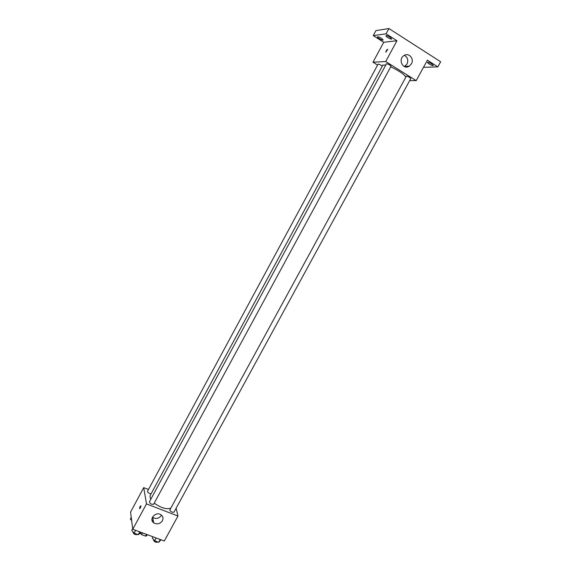 <?xml version="1.0" encoding="UTF-8"?>
<svg xmlns="http://www.w3.org/2000/svg" width="571" height="571" viewBox="0 0 571 571"><rect width="100%" height="100%" fill="white"/><g stroke="black" fill="none" stroke-linecap="round" stroke-linejoin="round"><path stroke-width="0.86" d="M146.476 534.37L145.541 536.098L141.551 534.613L140.252 532.936M145.541 536.098L146.554 535.876L147.218 534.649M142.493 532.879L141.551 534.613M141.016 532.329L140.345 533.564M176.125 508.233L177.966 516.034L164.298 541.015L132.765 529.253L130.559 512.087L143.735 487.627L148.481 489.49M152.036 520.238L153.285 520.716M385.775 65.015L382.898 65.073L149.952 495.935L150.68 499.497M154.22 503.158C161.3 508.054 166.796 509.703 170.715 508.097M177.966 516.034L146.476 503.9L143.735 487.627M149.345 501.952C150.187 503.808 151.608 504.571 153.62 504.257L391.035 66.243C389.815 64.851 388.287 64.023 386.46 63.752L149.345 501.952M382.32 66.15C380.529 64.787 379.123 64.116 378.102 64.13L147.475 491.353C147.739 492.609 148.938 493.437 151.079 493.844M169.737 510.16L406.431 76.064C408.529 76.671 409.985 77.506 410.777 78.584L173.984 512.151C172.463 512.58 171.043 511.916 169.737 510.16M146.476 503.9L132.765 529.253M162.392 520.788C159.973 524.007 157.061 524.685 153.656 522.815C148.417 519.089 156.09 510.938 161.129 514.885C163.063 516.477 163.477 518.447 162.392 520.788M139.567 508.59L139.552 508.525C139.838 506.82 140.295 505.935 140.93 505.885C140.702 507.576 140.245 508.475 139.567 508.59L139.552 508.525C139.838 506.82 140.295 505.935 140.93 505.885M161.465 515.142L161.329 515.413C158.938 518.596 156.061 519.26 152.7 517.405L152.457 517.205M390.728 66.807C399.029 70.775 404.04 74.18 405.745 77.028M409.678 80.597L416.202 80.647L385.703 61.54L372.984 62.218L377.588 65.087M423.489 67.321L437.843 66.878L440.648 61.775L388.93 28.55L375.961 30.598L373.256 35.63L383.726 42.275L372.984 62.218M437.843 66.878L427.386 60.191L416.202 80.647M388.93 28.55L386.096 33.803L373.256 35.63M385.703 61.54L396.952 40.741L386.096 33.803M411.405 63.866L409.214 66.207C403.062 70.333 397.602 59.334 403.983 55.565C408.7 52.197 414.517 58.749 411.405 63.866M396.952 40.741L383.726 42.275M385.982 52.218L385.803 52.054C386.317 50.291 386.974 49.406 387.773 49.399L385.803 52.054C386.324 50.291 386.981 49.406 387.773 49.399M404.339 55.351C407.687 57.25 408.579 60.155 407.009 64.052L404.432 66.593M381.435 38.293L383.162 40.006C382.877 40.855 376.924 37.579 377.474 36.865C378.031 36.594 379.351 37.065 381.435 38.293M389.979 37.186L391.727 38.942C391.421 39.842 385.304 36.48 385.882 35.723C386.467 35.431 387.837 35.916 389.979 37.186M431.705 63.831L433.289 65.429C432.989 66.286 426.944 63.06 427.508 62.339C428.129 62.061 429.528 62.56 431.705 63.831M161.008 539.795L158.695 542.293L154.641 540.787L152.271 538.01L152.942 536.783M160.223 539.495L158.695 542.293M156.168 537.982L154.641 540.787M153.57 539.538L153.421 539.816C154.177 541.758 155.576 542.529 157.61 542.136L157.724 541.936M140.652 532.193L139.981 533.435L138.218 534.684L134.092 533.15L131.78 530.38L132.693 528.682M139.745 531.858L138.218 534.684M135.627 530.323L134.092 533.15M133.107 531.965L132.964 532.236C133.735 534.192 135.156 534.956 137.218 534.527L137.311 534.349M131.83 521.944L131.658 520.652L130.352 519.096L131.244 517.44M152.7 517.405L153.656 522.815M404.846 66.357L409.214 66.207"/></g></svg>

